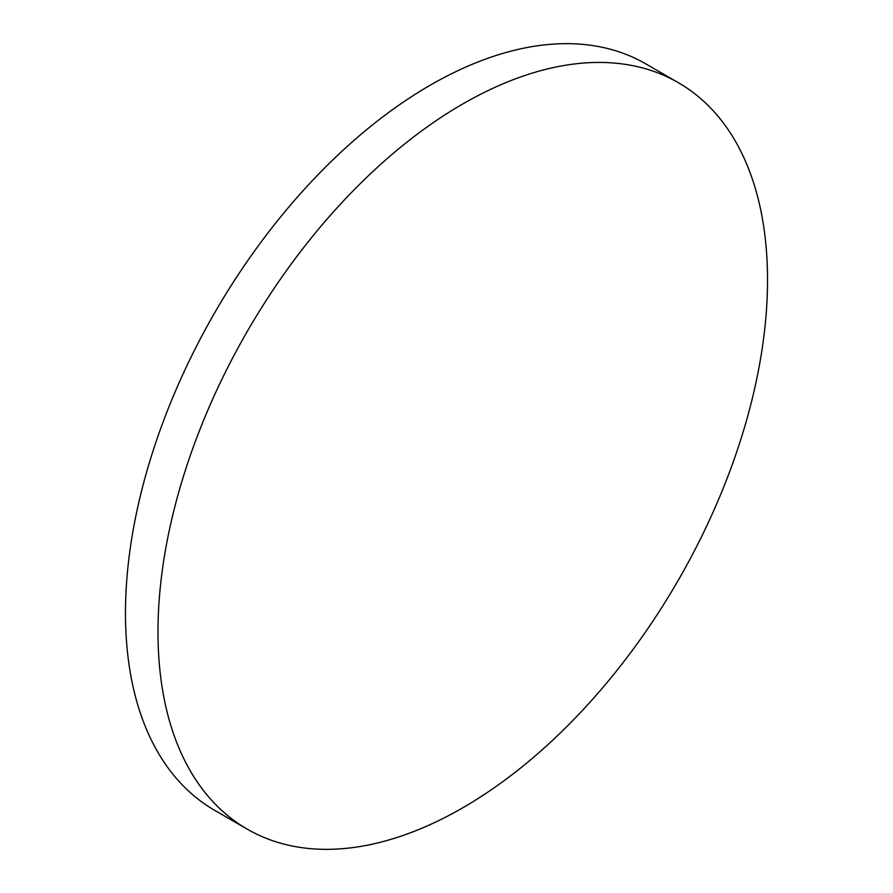 <?xml version="1.0" encoding="UTF-8"?>
<svg xmlns="http://www.w3.org/2000/svg" width="893" height="893" viewBox="0 0 893 893"><rect width="100%" height="100%" fill="white"/><g stroke="black" fill="none" stroke-linecap="round" stroke-linejoin="round"><path stroke-width="1.34" d="M462.753 103.968A431.006 248.846 120 0 0 181.19 483.772A431.006 248.846 120 0 0 247.249 829.15A431.006 248.846 120 0 0 462.753 807.808A431.006 248.846 120 0 0 744.327 427.993A431.006 248.846 120 0 0 678.256 82.625A431.006 248.846 120 0 0 462.753 103.968M678.256 82.625L645.751 63.849A431.006 248.846 120 0 0 430.247 85.192A431.006 248.846 120 0 0 148.673 465.007A431.006 248.846 120 0 0 214.744 810.375L247.249 829.15"/></g></svg>
